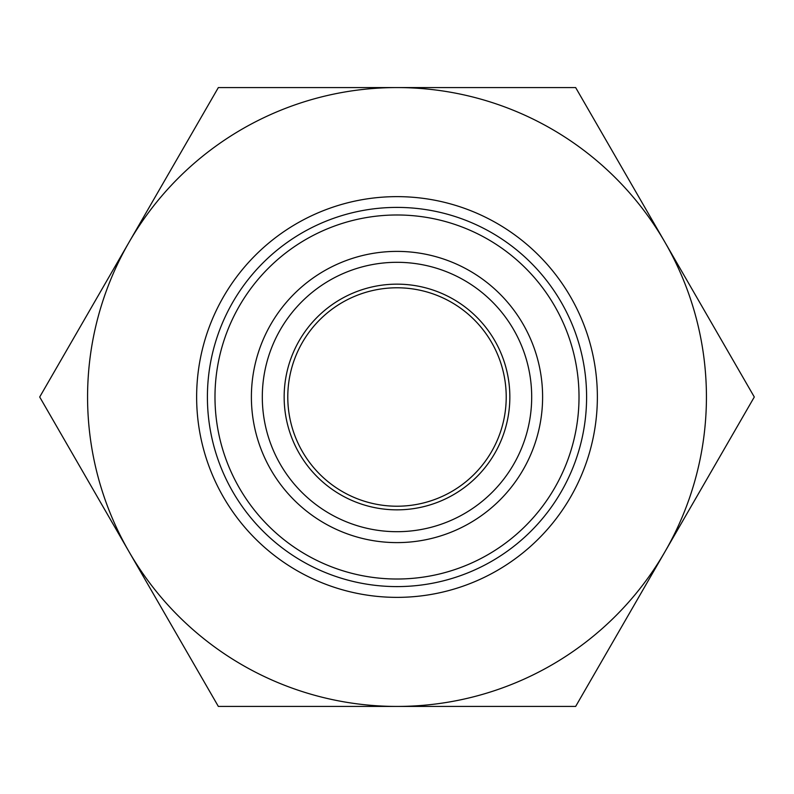 <?xml version="1.0" encoding="UTF-8"?>
<svg xmlns="http://www.w3.org/2000/svg" width="794" height="794" viewBox="0 0 794 794"><rect width="100%" height="100%" fill="white"/><g stroke="black" fill="none" stroke-linecap="round" stroke-linejoin="round"><path stroke-width="1.19" d="M214.985 397A182.015 182.015 0 0 0 397 579.015A182.015 182.015 0 0 0 579.015 397A182.015 182.015 0 0 0 397 214.985A182.015 182.015 0 0 0 214.985 397M506.215 397A109.215 109.215 0 0 1 397 506.215A109.215 109.215 0 0 1 287.785 397A109.215 109.215 0 0 1 397 287.785A109.215 109.215 0 0 1 506.215 397M509.847 397A112.847 112.847 0 0 0 397 284.153A112.847 112.847 0 0 0 284.153 397A112.847 112.847 0 0 0 397 509.847A112.847 112.847 0 0 0 509.847 397M542.61 397A145.61 145.61 0 0 0 397 251.39A145.61 145.61 0 0 0 251.39 397A145.61 145.61 0 0 0 397 542.61A145.61 145.61 0 0 0 542.61 397A145.61 145.61 0 0 1 397 542.61A145.61 145.61 0 0 1 251.39 397M129.025 242.289A309.432 309.432 0 0 0 397 706.432A309.432 309.432 0 0 0 664.975 242.289L754.3 397L575.65 706.432L218.35 706.432L39.7 397L218.35 87.568L397 87.568A309.432 309.432 0 0 0 129.025 242.289M664.975 242.289A309.432 309.432 0 0 0 397 87.568L575.65 87.568L664.975 242.289M262.308 397A134.692 134.692 0 0 1 397 262.308A134.692 134.692 0 0 1 531.692 397A134.692 134.692 0 0 1 397 531.692A134.692 134.692 0 0 1 262.308 397M586.597 397A189.597 189.597 0 0 1 397 586.597A189.597 189.597 0 0 1 207.403 397A189.597 189.597 0 0 1 397 207.403A189.597 189.597 0 0 1 586.597 397M196.634 397A200.366 200.366 0 0 0 397 597.366A200.366 200.366 0 0 0 597.366 397A200.366 200.366 0 0 0 397 196.634A200.366 200.366 0 0 0 196.634 397"/></g></svg>
